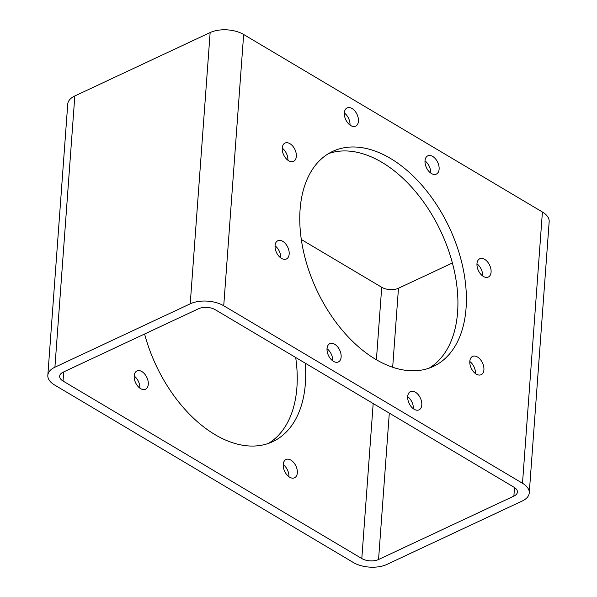 <?xml version="1.0" encoding="UTF-8"?>
<svg xmlns="http://www.w3.org/2000/svg" width="597" height="597" viewBox="0 0 597 597"><rect width="100%" height="100%" fill="white"/><g stroke="black" fill="none" stroke-linecap="round" stroke-linejoin="round"><path stroke-width="0.9" d="M54.909 367.207L190.227 303.821A23.746 12.567 4.2 0 1 223.733 305.761L522.494 483.264A23.746 12.567 4.2 0 1 529.255 492.928A23.746 12.567 4.2 0 1 522.174 501.047L386.856 564.434A23.746 12.567 4.2 0 1 353.342 562.501L54.588 384.998A23.746 12.567 4.2 0 1 47.827 375.334A23.746 12.567 4.2 0 1 54.909 367.207L74.826 95.953L210.144 32.566A23.746 12.567 4.2 0 1 243.658 34.499L542.412 212.002A23.746 12.567 4.2 0 1 549.173 221.666L529.255 492.928M352.021 108.497A10.089 6.231 -115.1 0 1 358.2 117.87A10.089 6.231 -115.1 0 1 355.678 126.176A10.089 6.231 -115.1 0 1 345.753 119.684A10.089 6.231 -115.1 0 1 347.118 107.9A10.089 6.231 -115.1 0 1 352.021 108.497M289.918 143.661A10.089 6.231 -115.1 0 1 296.097 153.033A10.089 6.231 -115.1 0 1 293.567 161.339A10.089 6.231 -115.1 0 1 283.65 154.847A10.089 6.231 -115.1 0 1 285.008 143.064A10.089 6.231 -115.1 0 1 289.918 143.661M282.747 241.315A10.089 6.231 -115.1 0 1 288.926 250.688A10.089 6.231 -115.1 0 1 286.396 258.994A10.089 6.231 -115.1 0 1 276.478 252.501A10.089 6.231 -115.1 0 1 277.836 240.718A10.089 6.231 -115.1 0 1 282.747 241.315M334.708 344.26A10.089 6.231 -115.1 0 1 340.887 353.625A10.089 6.231 -115.1 0 1 338.365 361.939A10.089 6.231 -115.1 0 1 328.44 355.439A10.089 6.231 -115.1 0 1 329.805 343.663A10.089 6.231 -115.1 0 1 334.708 344.26M415.378 392.184A10.089 6.231 -115.1 0 1 421.557 401.557A10.089 6.231 -115.1 0 1 419.027 409.863A10.089 6.231 -115.1 0 1 409.109 403.371A10.089 6.231 -115.1 0 1 410.467 391.587A10.089 6.231 -115.1 0 1 415.378 392.184M477.488 357.021A10.089 6.231 -115.1 0 1 483.667 366.394A10.089 6.231 -115.1 0 1 481.137 374.7A10.089 6.231 -115.1 0 1 471.22 368.207A10.089 6.231 -115.1 0 1 472.578 356.424A10.089 6.231 -115.1 0 1 477.488 357.021M484.66 259.367A10.089 6.231 -115.1 0 1 490.838 268.74A10.089 6.231 -115.1 0 1 488.309 277.045A10.089 6.231 -115.1 0 1 478.391 270.553A10.089 6.231 -115.1 0 1 479.749 258.77A10.089 6.231 -115.1 0 1 484.66 259.367M432.691 156.429A10.089 6.231 -115.1 0 1 438.87 165.794A10.089 6.231 -115.1 0 1 436.34 174.108A10.089 6.231 -115.1 0 1 426.422 167.608A10.089 6.231 -115.1 0 1 427.78 155.832A10.089 6.231 -115.1 0 1 432.691 156.429M466.063 308.186A118.721 73.289 64.9 0 0 423.392 186.958A118.721 73.289 64.9 0 0 332.716 151.377A118.721 73.289 64.9 0 0 316.701 289.97A118.721 73.289 64.9 0 0 433.437 366.386A118.721 73.289 64.9 0 0 466.063 308.186M283.224 464.585A10.089 6.231 -115.1 0 1 288.888 476.682M134.168 376.028A10.089 6.231 -115.1 0 1 139.84 388.125M268.411 443.429A118.721 73.289 64.9 0 0 296.91 387.423A118.721 73.289 64.9 0 0 295.687 357.491M63.207 372.14L198.525 308.753A11.873 6.283 4.2 0 1 215.278 309.724L514.032 487.227A11.873 6.283 4.2 0 1 517.412 492.055A11.873 6.283 4.2 0 1 513.875 496.114L378.558 559.508A11.873 6.283 4.2 0 1 361.804 558.538L63.043 381.035A11.873 6.283 4.2 0 1 59.663 376.2A11.873 6.283 4.2 0 1 63.207 372.14M290.911 460.115A10.089 6.231 -115.1 0 1 297.09 469.488A10.089 6.231 -115.1 0 1 294.567 477.794A10.089 6.231 -115.1 0 1 284.642 471.294A10.089 6.231 -115.1 0 1 286 459.518A10.089 6.231 -115.1 0 1 290.911 460.115M141.862 371.558A10.089 6.231 -115.1 0 1 148.041 380.931A10.089 6.231 -115.1 0 1 145.511 389.237A10.089 6.231 -115.1 0 1 135.594 382.744A10.089 6.231 -115.1 0 1 136.952 370.961A10.089 6.231 -115.1 0 1 141.862 371.558M144.593 334.014A118.721 73.289 64.9 0 0 272.747 441.661A118.721 73.289 64.9 0 0 305.373 383.461A118.721 73.289 64.9 0 0 305.239 363.17M452.407 262.986L398.475 288.247A11.873 6.283 4.2 0 1 381.722 287.276L301.313 239.509M344.335 112.975A10.089 6.231 -115.1 0 1 350.006 125.071M282.224 148.138A10.089 6.231 -115.1 0 1 287.896 160.235M275.053 245.792A10.089 6.231 -115.1 0 1 280.724 257.889M327.022 348.73A10.089 6.231 -115.1 0 1 332.693 360.827M407.684 396.654A10.089 6.231 -115.1 0 1 413.355 408.751M469.794 361.491A10.089 6.231 -115.1 0 1 475.466 373.595M476.966 263.837A10.089 6.231 -115.1 0 1 482.637 275.941M424.997 160.899A10.089 6.231 -115.1 0 1 430.668 172.996M429.101 368.155A118.721 73.289 64.9 0 0 457.601 312.149A118.721 73.289 64.9 0 0 417.243 193.689A118.721 73.289 64.9 0 0 328.589 153.571M47.827 375.334L67.745 104.072A23.746 12.567 4.2 0 1 74.826 95.953M210.144 32.566L190.227 303.821M243.658 34.499L223.733 305.761M542.412 212.002L522.494 483.264M63.715 371.901L63.043 381.035M381.722 287.276L376.401 359.76M373.185 403.542L361.804 558.538M398.475 288.247L392.677 367.259M389.304 413.117L378.558 559.508M514.51 487.518L513.875 496.114"/></g></svg>
